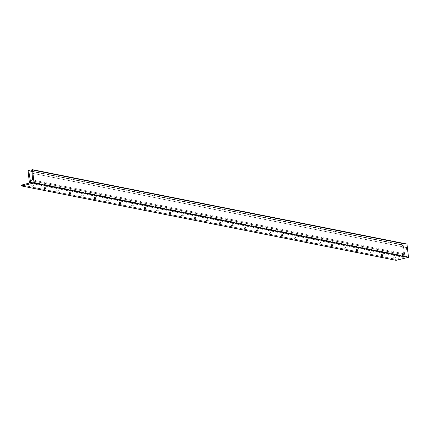 <?xml version="1.0" encoding="UTF-8"?>
<svg xmlns="http://www.w3.org/2000/svg" width="430" height="430" viewBox="0 0 430 430"><rect width="100%" height="100%" fill="white"/><g stroke="black" fill="none" stroke-linecap="round" stroke-linejoin="round"><path stroke-width="0.32" stroke-dasharray="2.15 1.61" d="M31.841 185.212L31.938 186.056L31.841 185.212L33.314 184.964L31.712 185.142L33.314 184.959L31.841 185.212M33.298 185.9L33.185 184.889L33.298 185.9M44.328 187.69L44.419 188.533L44.328 187.69L45.795 187.442L44.199 187.62L45.795 187.437L44.328 187.69M45.779 188.378L45.666 187.367L45.779 188.378M56.808 190.167L56.905 191.011L56.808 190.167L58.276 189.92L56.679 190.098L58.276 189.915L56.808 190.167M58.265 190.855L58.147 189.845L58.265 190.855M69.289 192.645L69.386 193.489L69.289 192.645L70.762 192.403L69.16 192.575L70.762 192.398L69.289 192.645M70.746 193.333L70.627 192.328L70.746 193.333M81.77 195.129L81.867 195.967L81.77 195.129L83.243 194.881L81.641 195.059L83.243 194.876L81.77 195.129M83.227 195.811L83.114 194.806L83.227 195.811M94.251 197.606L94.347 198.445L94.251 197.606L95.723 197.359L94.122 197.537L95.723 197.354L94.251 197.606M95.707 198.289L95.594 197.284L95.707 198.289M106.737 200.084L106.828 200.923L106.737 200.084L108.204 199.837L106.608 200.014L108.204 199.832L106.737 200.084M108.188 200.767L108.075 199.762L108.188 200.767M119.218 202.562L119.314 203.401L119.218 202.562L120.685 202.315L119.088 202.492L120.685 202.31L119.218 202.562M120.674 203.245L120.556 202.24L120.674 203.245M131.698 205.04L131.795 205.879L131.698 205.04L133.171 204.793L131.698 205.04M133.155 205.728L133.037 204.718L133.155 205.728M144.179 207.518L144.276 208.356L144.179 207.518L145.652 207.271L144.05 207.448L145.652 207.265L144.179 207.518M145.636 208.206L145.523 207.196L145.636 208.206M156.66 209.996L156.756 210.84L156.66 209.996L158.132 209.749L156.531 209.926L158.132 209.743L156.66 209.996M158.116 210.684L158.003 209.673L158.116 210.684M169.146 212.474L169.237 213.318L169.146 212.474L170.613 212.226L169.017 212.404L170.613 212.221L169.146 212.474M170.597 213.162L170.484 212.151L170.597 213.162M181.627 214.952L181.723 215.796L181.627 214.952L183.094 214.704L181.498 214.882L183.094 214.699L181.627 214.952M183.083 215.64L182.965 214.629L183.083 215.64M194.107 217.429L194.204 218.273L194.107 217.429L195.58 217.188L194.107 217.429M195.564 218.118L195.446 217.112L195.564 218.118M206.588 219.913L206.685 220.751L206.588 219.913L208.061 219.666L206.459 219.843L208.061 219.66L206.588 219.913M208.045 220.595L207.932 219.59L208.045 220.595M219.069 222.391L219.166 223.229L219.069 222.391L220.542 222.143L218.94 222.321L220.542 222.138L219.069 222.391M220.525 223.073L220.413 222.068L220.525 223.073M231.555 224.869L231.646 225.707L231.555 224.869L233.022 224.621L231.426 224.799L233.022 224.616L231.555 224.869M233.006 225.551L232.893 224.546L233.006 225.551M244.036 227.346L244.132 228.185L244.036 227.346L245.503 227.099L243.907 227.276L245.503 227.094L244.036 227.346M245.492 228.029L245.374 227.024L245.492 228.029M256.517 229.824L256.613 230.663L256.517 229.824L257.989 229.577L256.517 229.824M257.973 230.507L257.855 229.502L257.973 230.507M268.997 232.302L269.094 233.141L268.997 232.302L270.47 232.055L268.868 232.232L270.47 232.049L268.997 232.302M270.454 232.99L270.341 231.98L270.454 232.99M281.478 234.78L281.575 235.619L281.478 234.78L282.951 234.533L281.349 234.71L282.951 234.527L281.478 234.78M282.935 235.468L282.822 234.457L282.935 235.468M293.964 237.258L294.055 238.102L293.964 237.258L295.431 237.011L293.835 237.188L295.431 237.005L293.964 237.258M295.415 237.946L295.302 236.935L295.415 237.946M306.445 239.736L306.542 240.58L306.445 239.736L307.912 239.488L306.316 239.666L307.912 239.483L306.445 239.736M307.901 240.424L307.783 239.413L307.901 240.424M318.926 242.214L319.022 243.057L318.926 242.214L320.393 241.966L318.797 242.144L320.393 241.961L318.926 242.214M320.382 242.902L320.264 241.891L320.382 242.902M331.406 244.691L331.503 245.535L331.406 244.691L332.879 244.45L331.277 244.622L332.879 244.444L331.406 244.691M332.863 245.379L332.75 244.374L332.863 245.379M343.887 247.175L343.984 248.013L343.887 247.175L345.36 246.927L343.758 247.105L345.36 246.922L343.887 247.175M345.344 247.857L345.231 246.852L345.344 247.857M356.373 249.653L356.465 250.491L356.373 249.653L357.841 249.405L356.244 249.583L357.841 249.4L356.373 249.653M357.825 250.335L357.712 249.33L357.825 250.335M368.854 252.13L368.951 252.969L368.854 252.13L370.321 251.883L368.725 252.061L370.321 251.878L368.854 252.13M370.311 252.813L370.192 251.808L370.311 252.813M381.335 254.608L381.431 255.447L381.335 254.608L382.802 254.361L381.206 254.538L382.802 254.356L381.335 254.608M382.791 255.291L382.673 254.286L382.791 255.291M393.815 257.086L393.912 257.925L393.815 257.086L395.288 256.839L393.687 257.016L395.288 256.834L393.815 257.086M395.272 257.774L395.159 256.764L395.272 257.774M403.157 244.933L31.798 171.194L403.136 244.933L402.485 245.089L28.031 170.737L402.485 245.089L403.888 257.403L396.035 259.29L21.581 184.938L396.035 259.29L403.888 257.403L29.433 183.051L403.888 257.403L402.485 245.089L403.163 244.933L28.724 170.586M32.497 169.694L406.887 244.03L406.119 244.353L31.664 170L406.119 244.353L406.887 244.03M396.057 260.322L395.955 259.424L21.5 185.077L396.035 259.29L396.057 260.322M403.163 245.073L404.781 254.877L32.637 180.987L404.781 254.877L405.022 257.016L403.163 245.073M30.831 182.718L405.098 257.108L30.675 182.755L405.13 257.108L407.14 256.624L405.092 257.108L30.831 182.718M406.511 247.583L407.14 256.624L32.685 182.272L407.226 256.49L32.771 182.137L407.226 256.49L406.979 254.34L32.524 179.987L406.979 254.34L406.549 247.572L32.046 173.231M32.03 173.209L406.484 247.562L406.119 244.353L406.484 247.572L32.03 173.209M31.68 169.861L406.135 244.213L31.68 169.861M31.831 186.152L31.712 185.142M44.311 188.63L44.199 187.62M56.792 191.108L56.679 190.098M69.273 193.586L69.16 192.575M81.759 196.064L81.641 195.059M94.24 198.542L94.122 197.537M106.721 201.02L106.608 200.014M119.201 203.498L119.088 202.492M131.682 205.975L131.569 204.97M144.168 208.459L144.05 207.448M156.649 210.936L156.531 209.926M169.13 213.414L169.017 212.404M181.611 215.892L181.498 214.882M194.091 218.37L193.978 217.36M206.572 220.848L206.459 219.843M219.058 223.326L218.94 222.321M231.539 225.804L231.426 224.799M244.02 228.282L243.907 227.276M256.5 230.759L256.387 229.754M268.981 233.237L268.868 232.232M281.467 235.721L281.349 234.71M293.948 238.198L293.835 237.188M306.429 240.676L306.316 239.666M318.91 243.154L318.797 242.144M331.39 245.632L331.277 244.622M343.876 248.11L343.758 247.105M356.357 250.588L356.244 249.583M368.838 253.066L368.725 252.061M381.319 255.544L381.206 254.538M393.799 258.022L393.687 257.016M30.643 182.755L405.098 257.108M395.401 257.844L395.288 256.834M382.92 255.361L382.802 254.356M370.44 252.883L370.321 251.878M357.954 250.405L357.841 249.4M345.473 247.927L345.36 246.922M332.992 245.449L332.879 244.444M320.511 242.971L320.393 241.961M308.031 240.494L307.912 239.483M295.544 238.016L295.431 237.005M283.064 235.538L282.951 234.527M270.583 233.06L270.47 232.049M258.102 230.577L257.984 229.572M245.621 228.099L245.503 227.094M233.135 225.621L233.022 224.616M220.654 223.143L220.542 222.138M208.174 220.665L208.061 219.66M195.693 218.187L195.575 217.182M183.212 215.709L183.094 214.699M170.726 213.232L170.613 212.221M158.245 210.754L158.132 209.743M145.765 208.276L145.652 207.265M133.284 205.798L133.166 204.787M120.803 203.315L120.685 202.31M108.317 200.837L108.204 199.832M95.836 198.359L95.723 197.354M83.356 195.881L83.243 194.876M70.875 193.403L70.762 192.398M58.394 190.925L58.276 189.915M45.908 188.447L45.795 187.437M33.427 185.97L33.314 184.959"/><path stroke-width="0.64" d="M31.96 186.222L33.427 185.97L31.96 186.222M44.441 188.7L45.908 188.447L44.441 188.7M56.921 191.178L58.394 190.925L56.921 191.178M69.402 193.656L70.875 193.403L69.402 193.656M81.888 196.134L83.356 195.881L81.888 196.134M94.369 198.612L95.836 198.359L94.369 198.612M106.85 201.089L108.317 200.837L106.85 201.089M119.33 203.567L120.803 203.315L119.33 203.567M131.811 206.045L133.284 205.798L131.811 206.045M144.297 208.528L145.765 208.276L144.297 208.528M156.778 211.006L158.245 210.754L156.778 211.006M169.259 213.484L170.726 213.232L169.259 213.484M181.739 215.962L183.212 215.709L181.739 215.962M194.22 218.44L195.693 218.187L194.22 218.44M206.706 220.918L208.174 220.665L206.706 220.918M219.187 223.396L220.654 223.143L219.187 223.396M231.668 225.874L233.135 225.621L231.668 225.874M244.149 228.351L245.621 228.099L244.149 228.351M256.629 230.829L258.102 230.577L256.629 230.829M269.115 233.307L270.583 233.06L269.115 233.307M281.596 235.79L283.064 235.538L281.596 235.79M294.077 238.268L295.544 238.016L294.077 238.268M306.558 240.746L308.031 240.494L306.558 240.746M319.038 243.224L320.511 242.971L319.038 243.224M331.525 245.702L332.992 245.449L331.525 245.702M344.005 248.18L345.473 247.927L344.005 248.18M356.486 250.658L357.954 250.405L356.486 250.658M368.967 253.136L370.44 252.883L368.967 253.136M381.448 255.613L382.92 255.361L381.448 255.613M393.934 258.091L395.401 257.844L393.934 258.091M28.708 170.721L31.815 171.339L28.708 170.721L30.326 180.525L28.708 170.721L31.804 171.242L28.708 170.721M406.887 244.03L32.497 169.694L406.925 244.03L408.5 257.333L34.045 182.981L32.54 169.769L406.995 244.122L408.5 257.333L396.057 260.322L21.602 185.97L34.045 182.981L408.5 257.333L396.057 260.322L21.602 185.97L21.5 185.077L21.602 185.97L34.045 182.981L32.503 169.694M32.433 169.678L31.68 169.861L32.433 169.678M21.5 185.077L29.433 183.051L28.031 170.737L29.433 183.051L21.5 185.077M28.708 170.581L28.031 170.737L31.798 171.194L28.724 170.586M32.637 180.987L30.326 180.525L30.605 182.739L30.326 180.525L32.637 180.987M30.675 182.755L32.771 182.137L30.675 182.755M32.524 179.987L32.094 173.225L32.524 179.987M32.094 173.242L31.664 170L32.046 173.231M406.92 244.03L32.465 169.678"/></g></svg>
